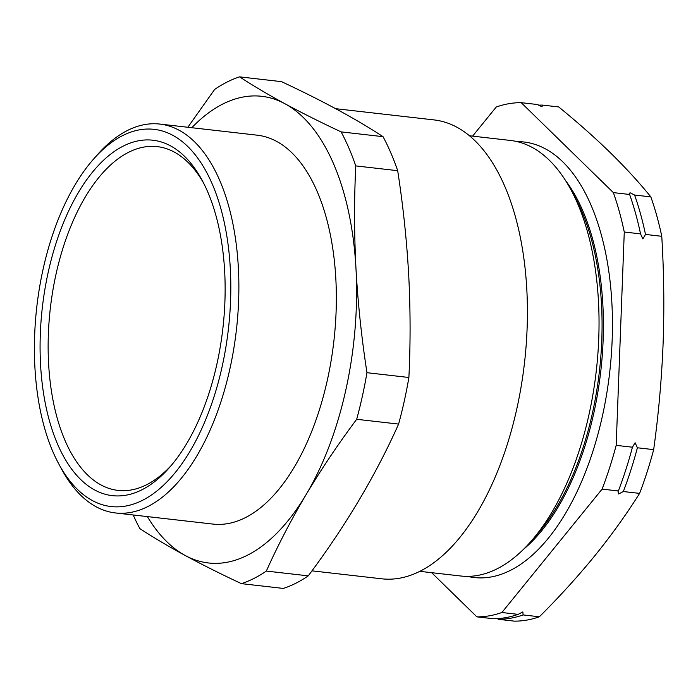 <?xml version="1.0" encoding="UTF-8"?>
<svg xmlns="http://www.w3.org/2000/svg" width="698" height="698" viewBox="0 0 698 698"><rect width="100%" height="100%" fill="white"/><g stroke="black" fill="none" stroke-linecap="round" stroke-linejoin="round"><path stroke-width="1.05" d="M523.107 614.929A258.33 131.233 96.5 0 1 498.11 619.283L514.374 621.141A258.33 131.233 96.5 0 0 539.371 616.788L523.107 614.929L522.854 611.902L518.143 614.362L501.879 612.512A258.33 131.233 96.5 0 1 476.882 616.858L431.634 572.683M538.42 105.189A258.33 131.233 96.5 0 1 542.459 105.093L542.023 106.811L537.486 104.526L521.231 102.676L613.359 192.613A258.33 131.233 96.5 0 1 624.274 232.024L616.177 445.359A258.33 131.233 96.5 0 1 602.104 489.115L501.879 612.512M640.537 233.874A258.33 131.233 -83.5 0 0 629.613 194.472L629.186 193.686L630.05 192.753L634.587 195.039A258.33 131.233 96.5 0 1 645.502 234.441L642.841 238.899L640.537 233.874L624.274 232.024M618.358 490.964A258.33 131.233 -83.5 0 0 632.44 447.209L635.101 442.75L637.405 447.776A258.33 131.233 96.5 0 1 623.331 491.532L618.62 493.992L617.983 491.767L618.358 490.964L602.104 489.115M469.501 135.778L510.517 140.464A219.189 111.348 96.5 0 1 570.981 189.821L575.152 197.551A210.255 106.811 96.5 0 1 540.697 530.148A210.255 106.811 96.5 0 1 536.64 534.947L530.838 541.552A219.189 111.348 96.5 0 1 460.802 576.007L419.786 571.33M570.981 189.821A219.189 111.348 96.5 0 1 535.061 536.544A219.189 111.348 96.5 0 1 530.838 541.552M565.581 180.59A210.255 106.811 96.5 0 1 542.032 530.305A210.255 106.811 96.5 0 1 523.491 549.326M517.166 141.624A219.189 111.348 96.5 0 1 611.256 293.579A219.189 111.348 96.5 0 1 548.462 538.071A219.189 111.348 96.5 0 1 467.547 576.374M224.669 271.513A178.871 90.871 96.5 0 1 169.474 467.538A178.871 90.871 96.5 0 1 40.545 364.365A178.871 90.871 96.5 0 1 95.731 168.349A178.871 90.871 96.5 0 1 202.237 180.494A178.871 90.871 96.5 0 1 224.669 271.513M203.598 183.094A172.999 87.887 -83.5 0 0 157.251 146.624A172.999 87.887 -83.5 0 0 48.59 363.414A172.999 87.887 -83.5 0 0 118.014 490.397A172.999 87.887 -83.5 0 0 171.385 465.313M230.314 268.669A189.83 96.437 -83.5 0 0 93.48 159.179A189.83 96.437 -83.5 0 0 34.9 367.209A189.83 96.437 -83.5 0 0 58.711 463.804A189.83 96.437 -83.5 0 0 171.743 476.69A189.83 96.437 -83.5 0 0 230.314 268.669M93.48 159.179L97.292 154.843A195.702 99.421 96.5 0 1 159.825 124.069A195.702 99.421 96.5 0 1 238.358 267.718A195.702 99.421 96.5 0 1 115.44 512.951A195.702 99.421 96.5 0 1 61.45 468.89L58.711 463.804M335.642 108.687L434.139 119.925A230.933 117.316 96.5 0 1 526.807 289.426A230.933 117.316 96.5 0 1 381.762 578.808L311.962 570.842M133.187 514.984A258.33 131.233 -83.5 0 0 139.87 528.622C153.272 537.39 168.393 546.36 185.249 555.521C202.246 564.699 220.961 574.07 241.403 583.641L283.336 588.431A258.33 131.233 -83.5 0 0 308.263 575.859C345.51 526.074 375.62 475.486 398.602 424.079A258.33 131.233 -83.5 0 0 408.888 377.487C410.546 343.381 410.476 309.127 408.679 274.698C406.733 240.138 403.069 205.465 397.686 170.687A258.33 131.233 -83.5 0 0 383.036 136.668C356.32 119.14 322.476 100.8 281.503 81.649L239.571 76.859A258.33 131.233 -83.5 0 0 214.644 89.44L187.832 127.272M159.825 124.069L257.3 135.194A195.702 99.421 96.5 0 1 335.834 278.842A195.702 99.421 96.5 0 1 212.907 524.076L115.44 512.951M383.036 136.668L341.113 131.878C320.67 122.307 301.955 112.936 284.959 103.758C268.102 94.596 252.973 85.627 239.571 76.859M397.686 170.687L355.762 165.906A258.33 131.233 -83.5 0 0 341.113 131.878M408.888 377.487L366.965 372.697C361.573 337.797 357.908 303.124 355.98 268.686C354.183 234.135 354.104 199.881 355.762 165.906M398.602 424.079L356.678 419.289A258.33 131.233 -83.5 0 0 366.965 372.697M308.263 575.859L266.339 571.069C277.874 545.374 291.136 519.87 306.125 494.568C321.246 469.274 338.102 444.19 356.678 419.289M241.403 583.641A258.33 131.233 -83.5 0 0 266.339 571.069M191.776 127.717A234.842 119.306 96.5 0 1 284.959 103.758A234.842 119.306 -83.5 0 1 355.98 268.686A234.842 119.306 96.5 0 1 306.125 494.568A234.842 119.306 96.5 0 1 185.249 555.521A234.842 119.306 96.5 0 1 147.391 516.599M542.459 105.093L558.723 106.951C577.595 122.342 594.748 137.541 610.165 152.539C625.452 167.52 639.01 182.3 650.841 196.888A258.33 131.233 96.5 0 1 661.765 236.299C663.938 272.255 664.383 308.019 663.1 343.582C661.678 379.127 658.537 414.481 653.668 449.634L637.405 447.776M653.668 449.634A258.33 131.233 96.5 0 1 639.595 493.39L623.331 491.532M650.841 196.888L634.587 195.039M661.765 236.299L645.502 234.441M632.44 447.209L616.177 445.359M639.595 493.39C626.394 514.382 611.483 535.148 594.862 555.704C578.049 576.312 559.543 596.677 539.371 616.788M518.143 614.362A258.33 131.233 -83.5 0 1 493.146 618.716L476.882 616.858M472.59 136.136L496.234 107.021A258.33 131.233 96.5 0 1 521.231 102.676M629.613 194.472L613.359 192.613"/></g></svg>
